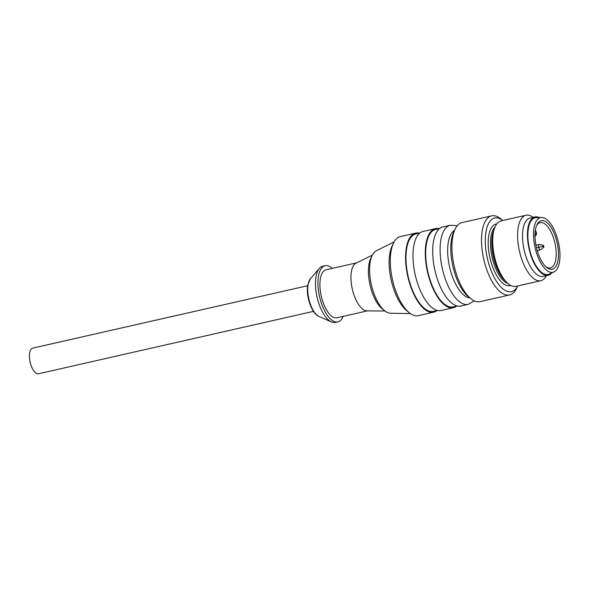 <?xml version="1.0" encoding="UTF-8"?>
<svg xmlns="http://www.w3.org/2000/svg" width="589" height="589" viewBox="0 0 589 589"><rect width="100%" height="100%" fill="white"/><g stroke="black" fill="none" stroke-linecap="round" stroke-linejoin="round"><path stroke-width="0.88" d="M539.193 217.532A29.921 12.774 77.2 0 0 534.93 216.943L530.004 218.063A29.921 12.774 77.2 0 0 523.886 248.772A29.921 12.774 77.2 0 0 543.242 276.418L548.175 275.291A29.921 12.774 77.2 0 0 551.76 272.921M533.119 217.356A33.551 14.327 77.2 0 0 525.992 215.243A33.551 14.327 77.2 0 0 519.13 249.684A33.551 14.327 77.2 0 0 540.842 280.688A33.551 14.327 77.2 0 0 546.364 275.704M456.615 306.111A40.545 17.309 -102.8 0 1 453.383 307.701A40.545 17.309 -102.8 0 1 438.01 297.681A40.545 17.309 -102.8 0 1 425.339 255.736A40.545 17.309 -102.8 0 1 435.433 228.628A40.545 17.309 -102.8 0 1 439.041 228.672M453.383 307.701L441.051 310.499A40.545 17.309 -102.8 0 1 425.685 300.478A40.545 17.309 -102.8 0 1 413.014 258.534A40.545 17.309 -102.8 0 1 423.108 231.425L435.433 228.628M470.972 298.785L468.513 296.812A37.748 16.117 -102.8 0 1 452.499 264.616A37.748 16.117 -102.8 0 1 453.788 231.919L455.157 229.084A40.545 17.309 77.2 0 0 453.773 264.196A40.545 17.309 77.2 0 0 470.972 298.785A40.545 17.309 77.2 0 0 480.013 301.664L509.595 294.942A40.545 17.309 -102.8 0 1 483.363 257.481A40.545 17.309 -102.8 0 1 491.653 215.868A40.545 17.309 -102.8 0 1 500.687 218.747L502.873 220.492A37.748 16.117 77.2 0 0 487.015 256.782A37.748 16.117 77.2 0 0 517.716 285.937L516.509 288.448A40.545 17.309 -102.8 0 1 509.595 294.942M491.653 215.868L462.063 222.583A40.545 17.309 77.2 0 0 455.157 229.084M332.292 268.378A28.802 12.295 77.2 0 0 325.128 265.705L322.662 266.265A28.802 12.295 77.2 0 0 319.363 268.37A28.802 12.295 77.2 0 0 316.241 275.468A28.802 12.295 77.2 0 0 318.715 303.092A28.802 12.295 77.2 0 0 331.526 321.962A28.802 12.295 77.2 0 0 335.413 322.433L337.88 321.874A28.802 12.295 77.2 0 0 343.181 316.374M410.437 313.598L390.433 313.223A32.174 13.738 -102.8 0 1 384.705 310.793A32.174 13.738 -102.8 0 1 379.677 305.124A32.174 13.738 -102.8 0 1 372.152 255.486A32.174 13.738 -102.8 0 1 376.275 250.818L394.159 241.851M436.891 310.587A40.545 17.309 -102.8 0 1 433.659 312.177L418.367 315.652A40.545 17.309 -102.8 0 1 409.333 312.774L406.874 310.801A37.748 16.117 -102.8 0 1 400.976 304.152A37.748 16.117 -102.8 0 1 392.141 245.907L393.518 243.073A40.545 17.309 -102.8 0 1 400.424 236.572L415.709 233.104A40.545 17.309 -102.8 0 1 419.316 233.148M534.93 216.943A29.921 12.774 77.2 0 0 528.812 247.652A29.921 12.774 77.2 0 0 548.175 275.291M409.333 312.774A40.545 17.309 -102.8 0 1 403.001 305.625A40.545 17.309 -102.8 0 1 393.518 243.073M384.992 311.021L366.94 310.852A24.605 10.506 -102.8 0 1 358.664 304.66A24.605 10.506 -102.8 0 1 351.037 280.364A24.605 10.506 -102.8 0 1 356.102 263.106L372.314 255.155M384.705 310.793L382.246 308.827A29.376 12.546 -102.8 0 1 377.652 303.652A29.376 12.546 -102.8 0 1 370.783 258.321L372.152 255.486M367.477 310.859L336.952 317.788A24.605 10.506 -102.8 0 1 327.624 311.706A24.605 10.506 -102.8 0 1 319.93 286.247A24.605 10.506 -102.8 0 1 326.056 269.791L356.588 262.863M325.128 265.705A28.802 12.295 77.2 0 0 318.708 274.908A28.802 12.295 77.2 0 0 322.632 306.494A28.802 12.295 77.2 0 0 337.88 321.874M433.659 312.177A40.545 17.309 -102.8 0 1 418.286 302.157A40.545 17.309 -102.8 0 1 405.615 260.213A40.545 17.309 -102.8 0 1 415.709 233.104M548.013 274.474L547.991 274.474A29.082 12.421 -102.8 0 1 547.991 274.474A29.082 12.421 -102.8 0 1 547.446 274.57A29.082 12.421 -102.8 0 1 529.172 247.608A29.082 12.421 -102.8 0 1 535.121 217.761A29.082 12.421 -102.8 0 1 535.129 217.761A29.082 12.421 77.2 0 0 529.327 248.234A29.082 12.421 77.2 0 0 547.468 274.57A29.082 12.421 77.2 0 0 548.013 274.474A29.082 12.421 77.2 0 0 549 274.143L553.91 271.971A28.044 11.971 77.2 0 0 558.431 242.285A28.044 11.971 77.2 0 0 541.541 217.466A28.044 11.971 77.2 0 0 541.07 217.503A28.044 11.971 77.2 0 0 534.812 246.371A28.044 11.971 77.2 0 0 552.438 272.376A28.044 11.971 77.2 0 0 553.91 271.971M541.541 217.466L536.167 217.628A29.082 12.421 77.2 0 0 535.681 217.665A29.082 12.421 77.2 0 0 535.143 217.753L535.121 217.761M525.992 215.243L501.092 220.897A33.551 14.327 77.2 0 0 492.816 237.389A33.551 14.327 77.2 0 0 494.23 255.332A33.551 14.327 77.2 0 0 501.357 275.034A33.551 14.327 77.2 0 0 515.942 286.335L540.842 280.688M457.174 305.986L453.199 306.884A39.706 16.956 -102.8 0 1 438.142 297.07A39.706 16.956 -102.8 0 1 425.737 255.994A39.706 16.956 -102.8 0 1 435.624 229.445L439.6 228.547M542.859 246.401L536.498 247.77L542.859 246.416A1.119 0.479 77.2 0 0 543.352 247.373A1.119 0.479 77.2 0 0 543.78 247.247A1.119 0.479 77.2 0 0 543.816 246.29A1.119 0.479 77.2 0 0 543.352 245.348A1.119 0.479 77.2 0 0 542.903 245.422A1.119 0.479 77.2 0 0 542.859 246.401L542.771 246.43M307.672 285.724L32.719 348.121A13.142 5.61 77.2 0 0 29.45 356.912A13.142 5.61 77.2 0 0 33.558 370.503A13.142 5.61 77.2 0 0 38.543 373.757L313.495 311.353M545.966 266.795A23.207 9.91 77.2 0 0 549.979 267.98A23.207 9.91 77.2 0 0 550.413 267.907A23.207 9.91 77.2 0 0 555.155 244.089A23.207 9.91 77.2 0 0 540.569 222.568A23.207 9.91 77.2 0 0 540.135 222.642A23.207 9.91 77.2 0 0 536.608 225.565M541.711 220.588A24.885 10.624 -102.8 0 1 557.349 243.669A24.885 10.624 -102.8 0 1 551.797 269.291A24.885 10.624 -102.8 0 1 546.717 267.443A24.885 10.624 -102.8 0 1 536.388 247.292A24.885 10.624 -102.8 0 1 537.006 224.659A24.885 10.624 -102.8 0 1 541.711 220.588M437.45 310.462L433.475 311.36A39.706 16.956 -102.8 0 1 418.418 301.546A39.706 16.956 -102.8 0 1 406.012 260.471A39.706 16.956 -102.8 0 1 415.893 233.921L419.876 233.023M468.174 304.344L460.782 306.022A40.545 17.309 -102.8 0 1 445.409 296.002A40.545 17.309 -102.8 0 1 432.738 254.058A40.545 17.309 -102.8 0 1 442.832 226.949L450.232 225.27A40.545 17.309 -102.8 0 0 440.138 252.379A40.545 17.309 -102.8 0 0 452.801 294.323A40.545 17.309 -102.8 0 0 468.174 304.344L474.329 300.898M495.062 226.956A29.921 12.774 77.2 0 0 491.83 256.046A29.921 12.774 77.2 0 0 507.887 283.478M505.561 281.115A29.921 12.774 -102.8 0 1 493.067 255.759A29.921 12.774 -102.8 0 1 493.98 230.093M535.07 233.509L535.202 233.7A1.679 0.714 77.2 0 0 536.056 233.966A1.679 0.714 77.2 0 0 536.181 232.397A1.679 0.714 77.2 0 0 535.732 231.263A1.679 1.023 -34.1 0 0 535.637 230.652L535.394 230.284M535.202 233.7A1.679 1.023 145.9 0 1 535.048 234.098M319.12 316.551C311.316 313.554 305.455 294.956 307.937 284.281L310.513 278.604A20.394 8.71 77.2 0 0 308.297 283.626A20.394 8.71 77.2 0 0 310.05 303.188A20.394 8.71 77.2 0 0 319.12 316.551L331.526 321.962M492.816 237.389L492.699 239.06A30.753 13.135 77.2 0 0 493.994 255.516A30.753 13.135 77.2 0 0 500.532 273.576L501.357 275.034M469.882 297.909A34.95 14.924 -102.8 0 1 458.617 289.133A34.95 14.924 -102.8 0 1 447.809 255.147A34.95 14.924 -102.8 0 1 454.546 230.336M510.751 285.466A31.592 13.488 -102.8 0 1 489.636 256.465A31.592 13.488 -102.8 0 1 496.785 223.923M543.78 247.247L540.503 249.861A2.798 1.193 -102.8 0 1 538.699 247.284M538.692 247.27A2.798 1.193 -102.8 0 1 539.266 244.406L543.352 245.348M535.335 230.674L535.732 231.263M535.637 230.652L536.343 232.39C536.763 234.422 536.226 235.659 534.731 236.086M457.27 225.727L450.232 225.27M540.503 249.861L537.242 250.597M539.266 244.406L535.946 245.164M310.513 278.604L319.363 268.37"/></g></svg>
